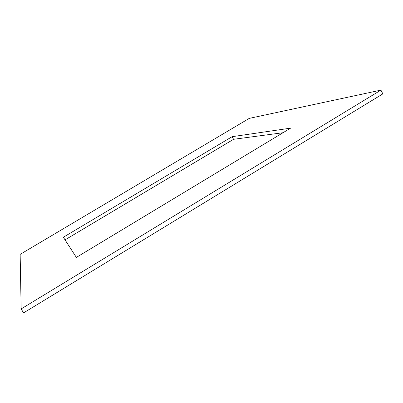 <?xml version="1.0" encoding="UTF-8"?>
<svg xmlns="http://www.w3.org/2000/svg" width="403" height="403" viewBox="0 0 403 403"><rect width="100%" height="100%" fill="white"/><g stroke="black" fill="none" stroke-linecap="round" stroke-linejoin="round"><path stroke-width="0.6" d="M20.15 254.364L249.261 118.381L380.921 90.121L382.85 93.879L23.591 312.879L21.147 308.92L20.15 254.364M380.921 90.121L21.147 308.92M76.358 257.401L290.613 128.139L232.128 136.682L63.347 237.246L76.358 257.401M65.044 239.871L233.569 139.297L283.012 132.723M232.128 136.682L233.569 139.297"/></g></svg>
